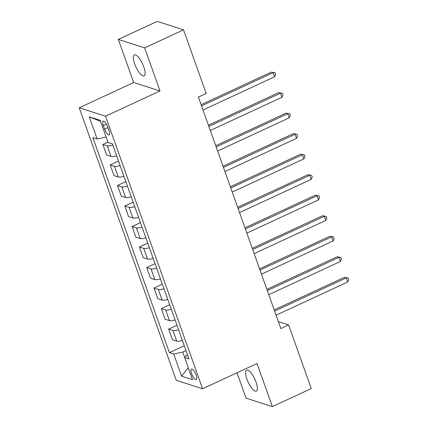 <?xml version="1.0" encoding="UTF-8"?>
<svg xmlns="http://www.w3.org/2000/svg" width="428" height="428" viewBox="0 0 428 428"><rect width="100%" height="100%" fill="white"/><g stroke="black" fill="none" stroke-linecap="round" stroke-linejoin="round"><path stroke-width="0.64" d="M256.03 382.086A11.567 3.659 -114.9 0 0 246.614 370.129A11.567 3.659 -114.9 0 0 246.924 379.165A11.567 3.659 -114.9 0 0 256.345 391.122A11.567 3.659 -114.9 0 0 256.03 382.086M143.781 66.864A11.567 3.659 -114.9 0 0 134.365 54.907A11.567 3.659 -114.9 0 0 134.681 63.943A11.567 3.659 -114.9 0 0 144.097 75.9A11.567 3.659 -114.9 0 0 143.781 66.864M196.126 375.04A5.783 1.83 -114.9 0 0 191.418 369.064A5.783 1.83 -114.9 0 0 191.578 373.58A5.783 1.83 -114.9 0 0 196.286 379.561A5.783 1.83 -114.9 0 0 196.126 375.04M237.032 372.777L246.068 398.163L272.379 406.6L311.268 388.57L288.616 324.948L278.387 321.669M79.228 107.77L176.272 380.305L202.583 388.747L105.534 116.207L79.228 107.77L133.675 82.529L159.986 90.966L144.643 47.872L118.331 39.43L133.675 82.529M118.331 39.43L157.226 21.4L183.532 29.837L144.643 47.872M183.532 29.837L206.189 93.459L198.41 97.065L280.838 328.554L288.616 324.948M103.314 125.532L104.598 129.144A5.601 1.771 -114.9 0 0 109.161 134.932A5.601 1.771 -114.9 0 0 109.006 130.556L107.722 126.945A5.601 1.771 -114.9 0 0 103.159 121.151A5.601 1.771 -114.9 0 0 103.314 125.532L106.401 124.099M106.139 137.008L97.135 138.966L92.833 137.586L169.418 352.656L184.286 345.765M97.135 138.966L89.243 116.801L100.195 120.311L108.086 142.476L112.387 143.856L188.973 358.932L184.671 357.551L192.563 379.716L181.611 376.201L173.72 354.036L169.418 352.656M272.379 406.6L257.03 363.506L202.583 388.747M159.986 90.966L105.534 116.207M185.998 350.575L182.788 352.067L184.719 357.492M112.837 145.108A7.233 1.921 160.4 0 1 107.177 145.787L102.875 144.407L107.936 142.059M182.403 340.479A7.233 1.921 160.4 0 1 176.748 341.159L172.447 339.779L168.648 329.105L176.978 325.243M175.095 319.957A7.233 1.921 160.4 0 1 169.44 320.636L165.138 319.256L161.34 308.583L169.67 304.72M167.787 299.434A7.233 1.921 160.4 0 1 162.132 300.114L157.83 298.733L154.032 288.06L162.362 284.197M160.479 278.917A7.233 1.921 160.4 0 1 154.824 279.591L150.522 278.211L146.724 267.537L155.054 263.675M153.176 258.394A7.233 1.921 160.4 0 1 147.516 259.068L143.214 257.688L139.416 247.015L147.746 243.152M145.868 237.872A7.233 1.921 160.4 0 1 140.207 238.546L135.906 237.166L132.108 226.498L140.438 222.635M138.56 217.349A7.233 1.921 160.4 0 1 132.899 218.023L128.598 216.643L124.799 205.975L133.135 202.112M131.252 196.827A7.233 1.921 160.4 0 1 125.597 197.501L121.29 196.12L117.491 185.452L125.827 181.59M123.943 176.304A7.233 1.921 160.4 0 1 118.288 176.978L113.982 175.598L110.183 164.93L118.519 161.067M116.635 155.781A7.233 1.921 160.4 0 1 110.98 156.455L106.679 155.075L102.875 144.407M120.145 165.631A7.233 1.921 160.4 0 1 114.485 166.31L110.183 164.93M127.453 186.153A7.233 1.921 160.4 0 1 121.793 186.833L117.491 185.452M134.756 206.676A7.233 1.921 160.4 0 1 129.101 207.355L124.799 205.975M142.064 227.198A7.233 1.921 160.4 0 1 136.409 227.873L132.108 226.498M149.372 247.721A7.233 1.921 160.4 0 1 143.717 248.395L139.416 247.015M156.68 268.244A7.233 1.921 160.4 0 1 151.025 268.918L146.724 267.537M163.988 288.766A7.233 1.921 160.4 0 1 158.333 289.44L154.032 288.06M171.296 309.289A7.233 1.921 160.4 0 1 165.641 309.963L161.34 308.583M178.604 329.811A7.233 1.921 160.4 0 1 172.949 330.486L168.648 329.105M173.72 354.036L182.788 352.067M187.394 354.491L184.671 357.551M100.569 121.359L89.243 116.801M181.611 376.201L188.293 367.722M201.545 105.871L273.182 72.664L274.648 76.767L203.006 109.98M201.117 104.678L271.406 72.091L275.113 72.787L275.696 74.424L274.648 76.767M271.406 72.091L275.113 72.787M208.853 126.394L280.49 93.186L281.956 97.29L210.314 130.497M208.425 125.201L278.714 92.614L282.421 93.304L283.004 94.946L281.956 97.29M278.714 92.614L282.421 93.304M216.161 146.916L287.798 113.709L289.264 117.812L217.622 151.02M215.733 145.723L286.022 113.136L289.729 113.827L290.312 115.469L289.264 117.812M286.022 113.136L289.729 113.827M223.47 167.439L295.106 134.226L296.567 138.335L224.93 171.542M223.042 166.241L293.33 133.659L297.037 134.349L297.62 135.992L296.567 138.335M293.33 133.659L297.037 134.349M230.778 187.962L302.414 154.749L303.875 158.858L232.238 192.065M230.35 186.763L300.638 154.182L304.34 154.872L304.929 156.514L303.875 158.858M300.638 154.182L304.34 154.872M238.08 208.484L309.722 175.271L311.183 179.38L239.546 212.588M237.658 207.286L307.946 174.704L311.648 175.394L312.237 177.037L311.183 179.38M307.946 174.704L311.648 175.394M245.388 229.007L317.03 195.794L318.491 199.897L246.854 233.11M244.966 227.808L315.254 195.227L318.956 195.917L319.545 197.559L318.491 199.897M315.254 195.227L318.956 195.917M252.697 249.529L324.338 216.317L325.799 220.42L254.162 253.633M252.274 248.331L322.562 215.749L326.264 216.44L326.853 218.082L325.799 220.42M322.562 215.749L326.264 216.44M260.005 270.052L331.647 236.839L333.107 240.943L261.465 274.155M259.582 268.854L329.87 236.272L333.573 236.962L334.156 238.605L333.107 240.943M329.87 236.272L333.573 236.962M267.313 290.575L338.955 257.362L340.415 261.465L268.773 294.678M266.885 289.376L337.173 256.795L340.881 257.485L341.464 259.127L340.415 261.465M337.173 256.795L340.881 257.485M274.621 311.097L346.263 277.884L347.723 281.988L276.081 315.201M274.193 309.899L344.481 277.312L348.189 278.007L348.772 279.65L347.723 281.988M344.481 277.312L348.189 278.007M110.98 156.455L107.177 145.787M118.288 176.978L114.485 166.31M125.597 197.501L121.793 186.833M132.899 218.023L129.101 207.355M140.207 238.546L136.409 227.873M147.516 259.068L143.717 248.395M154.824 279.591L151.025 268.918M162.132 300.114L158.333 289.44M169.44 320.636L165.641 309.963M176.748 341.159L172.949 330.486M107.952 127.587L104.598 129.144"/></g></svg>
